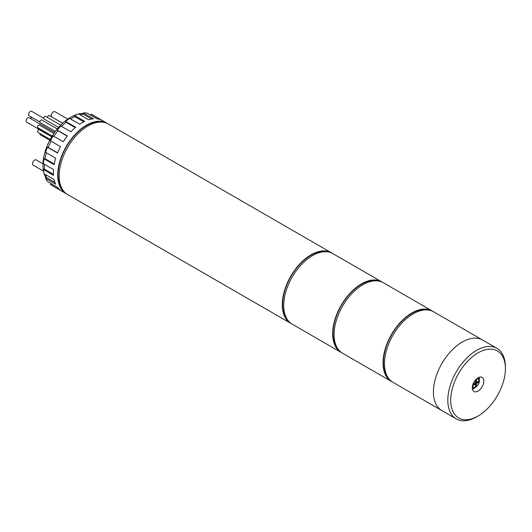 <?xml version="1.0" encoding="UTF-8"?>
<svg xmlns="http://www.w3.org/2000/svg" width="532" height="532" viewBox="0 0 532 532"><rect width="100%" height="100%" fill="white"/><g stroke="black" fill="none" stroke-linecap="round" stroke-linejoin="round"><path stroke-width="0.8" d="M332.134 253.219A40.718 23.508 120 0 0 331.423 252.78A40.718 23.508 120 0 0 311.067 254.795A40.718 23.508 120 0 0 284.467 290.678A40.718 23.508 120 0 0 290.711 323.303A40.718 23.508 120 0 0 291.443 323.695M331.423 252.78L108.302 123.963A40.718 23.508 120 0 0 87.946 125.978A40.718 23.508 120 0 0 61.346 161.861A40.718 23.508 120 0 0 67.591 194.486L290.711 323.303M328.111 251.929A40.206 23.215 120 0 0 311.067 255.214A40.206 23.215 120 0 0 285.644 288.031A40.206 23.215 120 0 0 288.311 320.856M382.515 282.306A40.718 23.508 120 0 0 381.81 281.867A40.718 23.508 120 0 0 361.447 283.889A40.718 23.508 120 0 0 334.854 319.765A40.718 23.508 120 0 0 341.092 352.39A40.718 23.508 120 0 0 341.823 352.783M381.81 281.867L332.866 253.611A40.718 23.508 120 0 0 312.51 255.626A40.718 23.508 120 0 0 285.91 291.509A40.718 23.508 120 0 0 292.148 324.134L341.092 352.39M378.491 281.016A40.206 23.215 120 0 0 361.447 284.301A40.206 23.215 120 0 0 336.025 317.119A40.206 23.215 120 0 0 338.698 349.95M432.895 311.393A40.718 23.508 120 0 0 432.19 310.954A40.718 23.508 120 0 0 411.834 312.976A40.718 23.508 120 0 0 385.234 348.852A40.718 23.508 120 0 0 391.472 381.477A40.718 23.508 120 0 0 392.21 381.87M432.19 310.954L383.246 282.698A40.718 23.508 120 0 0 362.891 284.72A40.718 23.508 120 0 0 336.291 320.597A40.718 23.508 120 0 0 342.535 353.221L391.472 381.477M478.049 391.093A8.146 4.702 120 0 0 483.369 383.918A8.146 4.702 120 0 0 482.118 377.394A8.146 4.702 120 0 0 478.049 377.8A8.146 4.702 120 0 0 472.729 384.975A8.146 4.702 120 0 0 473.979 391.499A8.146 4.702 120 0 0 478.049 391.093M472.436 389.178A8.146 4.702 120 0 0 473.733 388.606A8.146 4.702 120 0 0 474.943 387.755M479.359 380.101A8.146 4.702 120 0 0 479.345 377.221M478.049 352.869A38.676 22.331 120 0 0 450.697 400.237A38.676 22.331 120 0 0 478.049 416.031L476.612 416.862A40.718 23.508 -60 0 1 456.25 418.877A40.718 23.508 -60 0 1 450.012 386.252A40.718 23.508 -60 0 1 476.612 350.375A40.718 23.508 -60 0 1 496.968 348.354A40.718 23.508 -60 0 1 505.4 366.994L505.4 368.656A38.676 22.331 120 0 0 478.049 352.869M496.968 348.354L433.627 311.785A40.718 23.508 120 0 0 413.271 313.807A40.718 23.508 120 0 0 386.671 349.684A40.718 23.508 120 0 0 392.915 382.308L441.859 410.564A40.718 23.508 -60 0 1 435.615 377.939A40.718 23.508 -60 0 1 462.215 342.063A40.718 23.508 -60 0 1 482.571 340.048A40.718 23.508 120 0 0 462.215 342.063A40.718 23.508 120 0 0 435.615 377.939A40.718 23.508 120 0 0 441.859 410.564L456.25 418.877M476.612 416.862L478.049 416.031A38.676 22.331 120 0 0 505.4 368.656M476.433 379.981L476.433 382.269L478.408 381.125L478.408 382.368L476.433 383.512L476.433 385.8L475.349 386.418L475.349 384.137L473.374 385.281L473.374 384.031L475.349 382.887L475.349 380.606L476.433 379.981M475.708 380.393L475.708 381.85L476.433 382.269M477.689 381.537L478.408 382.368M476.433 383.512L475.708 383.1L477.689 381.956M475.708 383.1L475.708 385.381L476.433 385.8M475.708 385.381L475.349 385.594M473.374 384.45L474.63 383.718L475.349 384.137M62.676 123.231L51.87 116.987A3.052 1.762 -60 0 1 51.404 114.54A3.052 1.762 -60 0 1 53.4 111.853A3.052 1.762 -60 0 1 54.922 111.7L67.764 119.108M43.484 171.138L33.17 165.186A3.052 1.762 -60 0 1 32.705 162.739A3.052 1.762 -60 0 1 34.7 160.046A3.052 1.762 -60 0 1 36.223 159.893L42.992 163.803M77.719 114.234A39.188 22.623 120 0 0 70.67 117.253A39.188 22.623 120 0 0 43.87 172.86M44.136 173.791A39.188 22.623 120 0 0 45.978 178.027M83.251 113.476A39.188 22.623 120 0 0 78.656 114.001M58.6 127.421L43.996 118.988A1.529 0.884 -60 0 1 43.764 117.765A1.529 0.884 -60 0 1 44.761 116.422A1.529 0.884 -60 0 1 45.526 116.348L60.728 125.126M55.381 131.391L40.193 122.619A1.529 0.884 -60 0 1 39.953 121.396A1.529 0.884 -60 0 1 40.951 120.046A1.529 0.884 -60 0 1 41.715 119.973L57.283 128.963M52.222 136.026L37.839 127.713A1.529 0.884 -60 0 1 37.606 126.49A1.529 0.884 -60 0 1 38.597 125.146A1.529 0.884 -60 0 1 39.361 125.073L53.898 133.465M50.214 139.484L37.839 132.342A1.529 0.884 -60 0 1 37.606 131.118A1.529 0.884 -60 0 1 38.597 129.768A1.529 0.884 -60 0 1 39.361 129.695L51.73 136.83M49.795 140.262L40.193 134.722A1.529 0.884 -60 0 1 39.94 133.552M103.547 122.274A40.206 23.215 120 0 0 86.503 125.565A40.206 23.215 120 0 0 61.08 158.376A40.206 23.215 120 0 0 63.754 191.207M107.57 123.57A40.718 23.508 120 0 0 106.865 123.131A40.718 23.508 120 0 0 86.503 125.146A40.718 23.508 120 0 0 59.91 161.03A40.718 23.508 120 0 0 66.148 193.655A40.718 23.508 120 0 0 66.879 194.047M75.258 127.633L65.921 122.247L65.642 121.422A40.718 23.508 120 0 1 69.592 118.417L79.667 124.235A40.718 23.508 -60 0 1 82.187 122.653A40.718 23.508 -60 0 1 84.708 121.329L74.633 115.51A40.718 23.508 120 0 1 78.576 113.954L88.651 119.773A40.718 23.508 -60 0 1 93.446 118.802L83.371 112.984A40.718 23.508 120 0 1 86.929 113.023L97.01 118.842A40.718 23.508 -60 0 1 101.08 119.906L91.005 114.087A40.718 23.508 120 0 1 92.468 114.819L106.865 123.131M65.642 121.422L75.724 127.234A40.718 23.508 -60 0 0 70.929 131.803L60.854 125.984A40.718 23.508 120 0 0 57.29 130.134L67.371 135.953A40.718 23.508 -60 0 0 63.295 141.725L53.213 135.906A40.718 23.508 120 0 0 50.387 140.8L60.468 146.619A40.718 23.508 -60 0 0 57.503 153.036L47.428 147.218A40.718 23.508 120 0 0 45.612 152.378L55.687 158.197A40.718 23.508 -60 0 0 54.131 164.627L44.056 158.809A40.718 23.508 120 0 0 43.431 163.73L53.506 169.548A40.718 23.508 -60 0 0 53.506 175.367L43.431 169.548A40.718 23.508 120 0 0 44.056 173.745L54.131 179.563A40.718 23.508 -60 0 0 55.687 184.198L45.612 178.38A40.718 23.508 120 0 0 47.428 181.445L57.503 187.264A40.718 23.508 -60 0 0 60.468 190.257L50.387 184.438A40.718 23.508 120 0 0 51.757 185.342L66.148 193.655M90.54 115.105L91.005 114.087M51.032 183.527L50.387 184.438M45.453 174.549L46.47 177.568L45.612 178.38M44.329 164.248L44.329 169.03L43.431 169.548M46.324 152.79L44.907 158.636L44.056 158.809M51.032 141.173L48.153 147.411L47.428 147.218M67.245 136.112L57.822 130.666L53.858 136.278M57.822 130.666L57.29 130.134M65.921 122.247L61.566 126.397M83.743 121.808L74.633 116.548L70.49 118.935M74.633 116.548L74.633 115.51M91.61 119.048L83.092 114.127L79.973 114.759M83.092 114.127L83.371 112.984M57.582 152.85L48.153 147.411M54.244 164.029L44.907 158.636M53.439 174.29L44.329 169.03M54.982 182.483L46.47 177.568M47.488 117.479A1.529 0.884 -60 0 1 48.565 115.65A1.529 0.884 -60 0 1 49.33 115.577L62.643 123.264M51.81 136.697L26.6 122.141A2.547 1.47 -60 0 1 26.208 120.106A2.547 1.47 -60 0 1 27.87 117.865A2.547 1.47 -60 0 1 29.147 117.738L54.616 132.441M31.282 118.969A2.547 1.47 -60 0 1 31.282 116.98M39.873 121.941L29.094 115.717A2.547 1.47 -60 0 1 28.701 113.675A2.547 1.47 -60 0 1 30.364 111.434A2.547 1.47 -60 0 1 31.641 111.308L43.684 118.264M428.872 310.103A40.206 23.215 120 0 0 411.834 313.388A40.206 23.215 120 0 0 386.412 346.206A40.206 23.215 120 0 0 389.078 379.037M472.369 387.635A5.599 3.232 -60 0 1 472.296 387.589L472.369 387.635C472.815 388.167 473.919 388.094 475.681 387.409C479.611 383.645 480.369 380.486 477.969 377.939L477.889 377.893A5.599 3.232 -60 0 1 477.969 377.939M472.655 385.241A4.582 2.647 120 0 0 475.887 386.944A4.582 2.647 120 0 0 479.126 381.417A4.582 2.647 120 0 0 476.034 379.382"/></g></svg>
